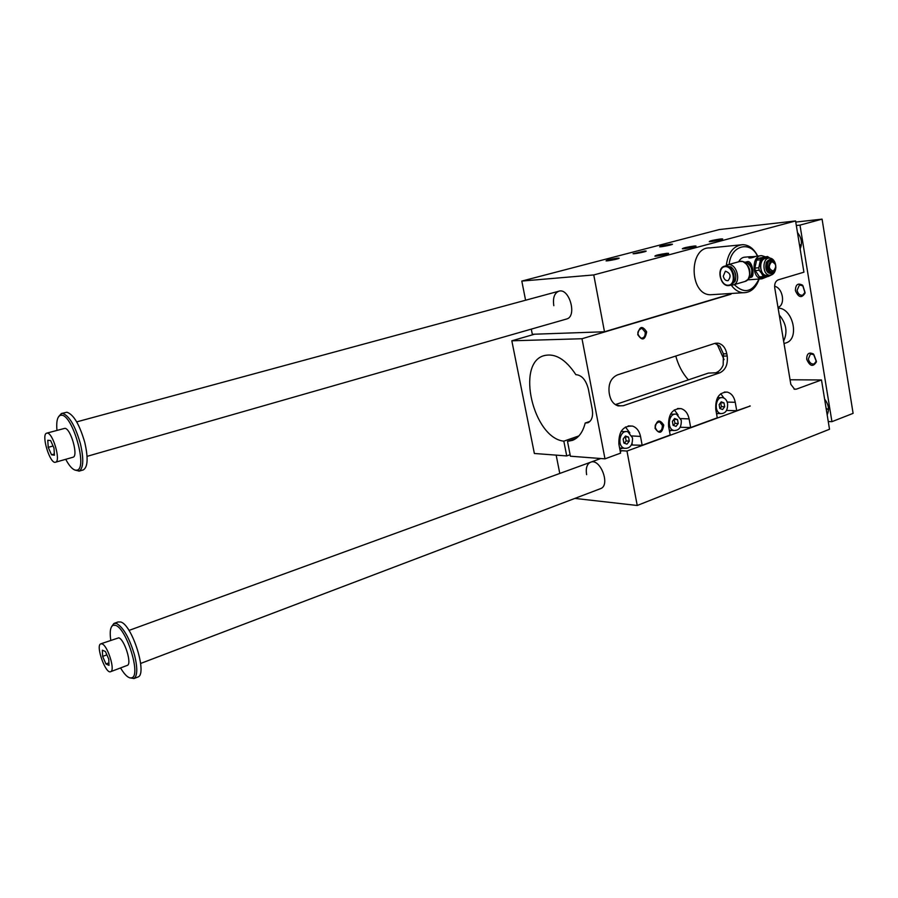 <?xml version="1.0" encoding="UTF-8"?>
<svg xmlns="http://www.w3.org/2000/svg" width="898" height="898" viewBox="0 0 898 898"><rect width="100%" height="100%" fill="white"/><g stroke="black" fill="none" stroke-linecap="round" stroke-linejoin="round"><path stroke-width="1.35" d="M576.123 438.381L567.502 441.389L570.398 456.206L604.983 458.844L620.585 453.142L618.89 444.207C618.464 431.624 623.044 425.596 632.607 426.101C636.727 427.616 639.354 431.051 640.521 436.417L642.16 445.262L670.189 435.014L668.595 426.292C668.123 414.427 672.299 408.534 681.111 408.635C685.275 409.971 687.935 413.394 689.114 418.906L690.663 427.538L717.266 417.817L715.762 409.297C715.268 398.039 719.096 392.291 727.245 392.089C731.41 393.279 734.081 396.669 735.249 402.282L736.719 410.712L750.279 405.997L626.972 451.054L637.232 505.484L829.516 429.255L821.49 379.966L796.403 389.137L794.64 389.283L790.824 384.322L774.738 287.865C774.345 283.757 775.513 281.096 778.24 279.85L803.923 272.184L795.583 220.953L593.769 274.934L604.489 331.766L730.029 294.263M750.279 405.997L749.684 405.975M750.189 257.715L749.145 258.063M752.21 257.636L750.144 257.468L752.075 257.67M751.996 257.187L750.144 257.468M769.855 258.052L767.509 256.502L757.901 258.467L756.587 260.151L760.46 259.814L758.776 267.772L754.904 268.087L755.319 270.579L759.192 270.276L758.776 267.772M756.587 260.151L754.904 268.087M764.995 277.347L763.278 276.55L761.594 273.396C763.457 276.079 765.668 277.1 768.217 276.483L761.122 277.628L759.405 276.831L763.278 276.55M771.281 275.024L768.217 276.483L770.439 275.203M759.192 270.276L761.594 273.396L759.977 263.765C760.808 260.285 762.492 258.13 765.006 257.288L761.773 258.13L760.46 259.814M775.861 266.751C775.715 270.444 774.402 272.79 771.898 273.778C766.6 273.239 764.759 269.411 766.364 262.295C770.372 257.569 773.515 258.658 775.782 265.561M755.319 270.579L759.405 276.831M757.901 258.467L761.773 258.13M738.717 261.688C740.345 258.703 742.511 257.187 745.217 257.142L750.38 256.682M766.769 276.887L761.953 278.84C751.581 278.863 751.424 254.875 761.807 255.672L765.118 256.716M755.106 256.536L749.909 256.794L748.887 257.894C750.492 258.209 752.861 257.67 755.993 256.256L760.561 255.784M745.149 262.238L747.798 261.565C752.535 261.026 754.836 276.629 751.357 277.224L751.199 277.269M749.864 277.392L749.302 277.347M746.058 262.396C751.895 265.887 753.299 270.758 750.29 277.011M775.782 267.638L775.21 269.591L772.965 271.701C764.737 272.925 769.81 254.269 775.176 263.563L775.591 264.697M773.29 271.117C768.598 269.198 768.082 266.066 771.719 261.722C776.388 263.653 776.916 266.785 773.29 271.117M774.312 270.882L772.302 272.42C765.668 274.418 765.612 258.141 772.235 260.689L773.728 261.722M775.726 268.48C775.165 271.971 773.661 274.159 771.214 275.046L769.788 275.215C762.11 275.259 761.987 257.423 769.676 258.052C772.415 258.321 774.334 260.263 775.434 263.877M768.733 258.13L765.208 258.489C758.417 259.949 759.697 275.563 766.589 275.45L767.644 275.372M795.583 220.953L719.219 229.574L521.805 281.074L525.588 300.224M719.781 372.827L623.268 405.716L618.015 405.851C613.671 404.381 610.865 400.822 609.607 395.176L609.158 392.796C608.193 383.884 610.966 377.912 617.476 374.893L714.64 343.463L718.018 343.171C722.576 344.17 725.505 347.717 726.808 353.79L727.2 356.035C728.042 364.397 725.573 369.987 719.781 372.827L715.65 372.816C718.984 371.649 721.498 369.067 723.171 365.059L723.406 353.834L719.882 346.213L714.864 343.384M715.65 372.816L708.387 373.085L615.343 404.616M567.502 441.389L572.598 440.323C578.739 437.775 582.937 432.005 585.193 423.037L587.954 422.734C591.849 420.747 593.286 416.234 592.231 409.196L588.37 389.081C585.967 379.944 581.792 375.139 575.854 374.646C565.65 359.211 555.031 352.892 543.975 355.664C515.62 363.174 533.289 438.044 563.832 441.165L566.728 455.937L570.107 454.725M623.268 405.716L618.161 405.896M616.309 405.178L619.238 405.593M563.832 441.165L578.873 435.923M585.193 423.037L589.941 421.409M604.983 458.844L582.005 338.737L511.826 340.802L534.366 453.479L566.728 455.937M511.826 340.802L534.624 334.202M675.79 356.023C678.293 365.318 682.491 373.265 688.384 379.865M582.005 338.737L731.028 294.196M642.16 445.262L631.361 444.993M622.662 448.158L619.833 449.18M736.719 410.712L726.538 410.442M718.074 413.507L716.604 414.045M690.663 427.538L680.179 427.268M671.592 430.389L669.481 431.152M694.087 246.041L695.883 245.996C697.926 246.321 683.704 249.217 682.323 248.757C683.266 247.938 687.183 247.029 694.087 246.041M774.604 286.26C782.989 287.944 785.705 305.006 777.994 307.385M644.472 251.092L633.068 253.719C634.392 254.145 647.986 251.328 646.032 251.047L644.472 251.092M720.667 238.958L722.632 238.935C723.653 239.384 711.149 241.91 709.274 241.629C709.667 240.911 713.472 240.024 720.667 238.958M666.709 253.337L668.539 253.326C669.706 253.786 656.999 256.413 654.9 256.143C655.271 255.369 659.211 254.426 666.709 253.337M670.694 244.222C663.813 245.244 660.131 246.108 659.637 246.804C661.422 247.051 673.444 244.593 672.411 244.2L670.694 244.222M617.498 258.164C610.337 259.219 606.52 260.117 606.049 260.88C608.013 261.116 620.249 258.557 619.081 258.153L617.498 258.164M717.064 344.136L724.069 359.627M628.533 437.09L629.296 441.131L626.984 444.128L623.897 443.073L623.133 439.032L625.457 436.035L628.533 437.09L624.907 436.742M629.296 441.131L626.153 440.94L625.401 436.922M713.562 294.555L710.307 294.757C689.013 294.533 688.609 246.714 709.936 247.915L742.769 244.671C749.055 244.963 754.006 248.757 757.643 256.042M726.482 263.731L726.819 265.09M663.757 425.091C659.514 418.805 656.595 419.849 655.024 428.223C659.289 434.497 662.208 433.453 663.757 425.091M646.661 331.867C645.078 340.263 642.115 341.173 637.748 334.584C639.354 326.176 642.328 325.267 646.661 331.867M720.746 393.717L723.956 398.083M604.489 331.766L532.312 334.281L531.29 329.128M556.165 455.129L559.78 473.448M626.972 451.054L620.103 450.594M600.279 488.748L600.706 488.591C610.797 485.021 600.021 457.52 590.413 462.29C586.877 464.187 585.619 468.307 586.619 474.672M637.232 505.484L574.866 498.412M821.49 379.966L790.06 379.775M553.819 305.69C552.708 298.001 554.347 293.186 558.758 291.233C569.253 287.394 577.47 316.433 566.627 319.003L87.061 456.341M593.769 274.934L521.805 281.074M674.319 409.903L678.091 414.977M680.572 426.471L680.684 427.089M625.457 426.988L629.857 432.937M632.091 443.376L632.327 444.645M625.334 431.714L621.102 431.377M619.631 448.147L620.799 448.035M645.202 332.125L641.868 328.264C636.805 330.868 636.559 334.191 641.127 338.22C644.079 338.041 645.438 336.009 645.202 332.125M662.309 425.338C662.466 429.547 660.95 431.59 657.774 431.444C653.778 426.842 654.384 423.62 659.592 421.791L662.309 425.338M720.028 408.556L721.464 406.637L720.566 402.708M724.686 406.727L722.598 409.533L719.814 408.478L719.141 404.616L721.24 401.821L724.013 402.876L724.686 406.727L721.464 406.637M724.013 402.876L720.791 402.798M727.582 403.64C727.851 410.274 725.573 413.585 720.746 413.596C713.394 412.171 715.695 395.67 722.946 397.724C725.36 398.431 726.897 400.396 727.582 403.64M673.444 425.45L675.038 423.351L673.983 419.287M678.226 423.486L676.026 426.382L673.107 425.326L672.389 421.375L674.589 418.479L677.507 419.534L678.226 423.486L675.038 423.351M677.507 419.534L674.331 419.411M681.268 420.286C681.526 427.28 679.034 430.681 673.814 430.501C666.136 428.638 669.1 411.856 676.643 414.326L681.268 420.286M624.379 443.242L626.153 440.94M632.495 437.82C632.72 445.24 629.992 448.731 624.312 448.27C616.331 445.857 620.103 428.851 627.938 431.848L632.495 437.82M726.314 265.348C728.042 252.562 733.531 245.67 742.769 244.671M759.147 279.042C755.903 288.202 750.548 292.77 743.095 292.737C738.538 292.31 734.598 289.785 731.286 285.16M729.176 264.382C730.736 245.536 750.077 240.181 757.463 256.053M758.967 279.053C752.389 292.265 744.15 294.117 734.272 284.61M725.472 265.931L728.446 264.686C737.067 263.395 741.602 282.836 733.183 284.924L730.804 285.115M769.328 258.052L765.006 257.288L767.509 256.502M741.827 261.374L742.803 261.531C749.965 265.819 751.693 271.78 747.989 279.446L747.259 280.142M723.272 276.191L725.371 271.207C730.489 273.037 731.41 276.191 728.11 280.647C725.752 280.951 724.147 279.458 723.272 276.191M724.563 266.19L730.95 266.818C735.327 270.68 736.719 275.473 735.125 281.197L731.241 284.992M734.497 271.174L735.799 275.843M753.501 256.996L754.769 256.66M72.906 457.262L73.03 457.228C78.665 456.251 70.706 428.121 64.836 428.335L46.786 433.139M65.7 459.316C70.111 467.409 73.973 470.99 77.284 470.081C87.735 467.656 72.457 414.506 61.457 415.235L60.525 415.303C57.371 416.459 56.181 421.476 56.956 430.366M795.763 222.075L822.085 219.134L853.1 413.361L831.93 421.667L828.259 421.532M51.545 454.792L48.223 447.339L47.762 440.256L50.636 440.581L53.981 448.08L54.43 455.196L51.545 454.792L54.351 453.995M48.223 447.339L53.049 446.003M102.08 643.911C107.704 645.617 115.404 670.29 110.735 671.648C105.829 674.735 95.345 645.617 100.722 643.866L102.08 643.911M127.146 665.429L127.37 665.351C132.152 663.948 124.53 639.443 118.783 637.805L100.924 643.787M120.534 667.932C125.192 675.666 129.054 678.91 132.129 677.664C140.964 674.499 126.326 628.185 115.584 625.378L113.17 625.266C110.375 626.703 109.567 631.676 110.757 640.195M783.606 341.072C787.793 332.215 786.345 323.505 779.251 314.962M129.705 677.844L134.015 678.506C137.428 675.824 137.652 668.213 134.7 655.675C129.638 638.411 123.61 627.68 116.617 623.493L113.934 623.437L111.633 626.591M102.641 656.416L102.361 650.186L105.414 651.51L108.759 659.121L109.017 665.362L105.953 663.981L102.641 656.416L106.873 654.844M137.529 677.171L137.989 676.991C147.654 674.162 132.253 624.918 120.77 622L118.065 621.955L114.338 623.291M83.065 469.98L83.334 469.901C87.824 467.128 88.307 457.969 84.771 442.411C79.529 424.473 73.569 414.416 66.89 412.227L61.39 413.518L58.606 416.683M74.691 469.991L79.181 471.102C83.503 468.15 83.907 458.99 80.393 443.634C75.129 425.663 69.18 415.583 62.534 413.394L61.39 413.518M105.953 663.981L108.916 662.87M796.324 225.51L799.995 225.106L831.93 421.667M800.14 248.914C802.464 243.167 801.577 237.723 797.48 232.582M824.6 399.094C828.663 404.414 829.516 409.645 827.159 414.786M795.415 290.626C798.479 297.642 801.701 298.45 805.079 293.051L802.599 285.216C797.918 282.735 795.527 284.543 795.415 290.626M806.696 359.279C806.718 353.644 808.975 351.881 813.465 354.003L816.417 361.827C813.128 367.26 809.884 366.406 806.696 359.279M785.582 343.047L786.109 342.879C799.927 338.86 792.855 307.935 778.117 308.115M808.346 358.998C809.401 362.781 811.354 364.42 814.217 363.926L816.316 361.075L813.902 354.676L810.467 353.98L808.346 358.998M797.076 290.323L799.467 284.969L802.969 285.89L805.001 292.31L802.7 295.184C799.927 295.588 798.053 293.972 797.076 290.323M826.957 413.551L827.619 413.866M828.495 409.78L826.104 408.298M799.4 244.413L801.24 245.524M822.085 219.134L799.995 225.106M47.291 433.105C53.027 432.937 61.086 461.269 55.586 462.201C50.142 464.737 40.803 434.318 46.685 433.162L47.291 433.105M775.165 269.692L771.842 273.419C761.1 275.024 767.678 250.677 774.716 262.755M745.609 262.306C752.041 262.07 755.095 275.911 749.055 277.875M727.2 356.035L723.799 356.079M726.808 353.79L723.406 353.834M735.249 402.282L727.178 402.091M796.403 389.137L794.034 389.103M689.114 418.906L680.807 418.591M640.521 436.417L631.956 435.945M727.582 264.831L740.356 261.318C749.011 260.027 753.501 279.334 745.059 281.433L744.824 281.501M728.323 285.205C719.938 285.878 716.705 267.267 725.124 266.639C733.587 265.83 736.831 284.756 728.323 285.205M719.927 274.687C719.882 270.242 721.363 267.436 724.372 266.246C732.746 263.159 738.538 283.151 729.917 285.373L728.761 285.598C725.91 285.62 723.519 283.97 721.577 280.625M747.607 279.862L761.953 278.84M751.357 277.224L749.516 277.751M766.589 275.45L769.788 275.215M715.56 343.227L718.018 343.171M544.772 355.428L543.975 355.664M724.372 392.044L727.245 392.089M677.575 408.523L681.111 408.635M628.23 425.899L632.607 426.101M641.868 328.264L640.869 328.298M659.592 421.791L658.234 421.734M721.24 397.691L717.524 397.612M720.746 413.596L716.492 413.462M674.555 414.259L670.537 414.113M673.814 430.501L669.324 430.277M624.312 448.27L619.598 447.956M710.307 294.757L743.095 292.737M745.25 262.261L743.881 261.913M749.684 277.583L748.416 278.919M742.803 261.531L739.615 261.441M747.989 279.446L745.059 281.433L733.183 284.924M724.372 266.246C716.189 268.165 720.297 286.642 728.671 285.609L731.455 284.924M110.735 671.648L127.37 665.351M132.129 677.664L134.015 678.506M113.17 625.266L114.08 623.38M137.989 676.991L133.881 678.585M83.334 469.901L79.024 471.158M77.284 470.081L79.181 471.102M60.525 415.303L61.558 413.473M786.109 342.879L784.021 343.575M813.902 354.676L813.465 354.003M816.316 361.075L816.417 361.827M802.969 285.89L802.599 285.216M805.001 292.31L805.079 293.051M622.134 450.729L620.249 451.413M600.762 458.519L128.975 630.43M600.706 488.591L140.638 663.442M558.938 291.188L76.7 421.88M55.586 462.201L73.03 457.228"/></g></svg>
